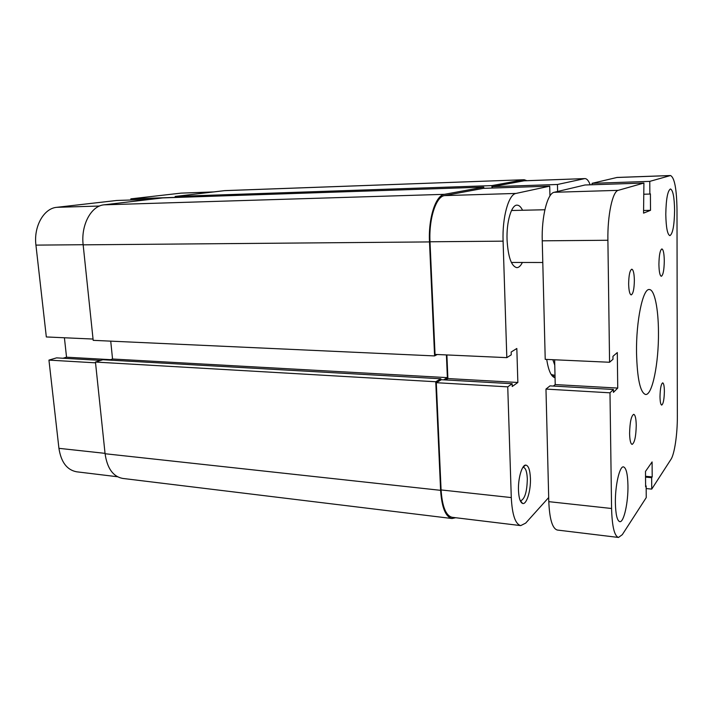 <?xml version="1.0" encoding="UTF-8"?>
<svg xmlns="http://www.w3.org/2000/svg" width="713" height="713" viewBox="0 0 713 713"><rect width="100%" height="100%" fill="white"/><g stroke="black" fill="none" stroke-linecap="round" stroke-linejoin="round"><path stroke-width="1.07" d="M554.767 365.118L552.842 359.709M664.293 260.905C664.151 253.543 663.348 249.55 661.887 248.917C660.078 250.005 659.088 255.156 658.91 264.38C659.07 271.742 659.873 275.717 661.316 276.296C663.126 275.182 664.124 270.049 664.293 260.905M636.246 425.367C636.094 418.558 635.256 414.877 633.723 414.315C631.246 415.795 629.873 422.158 629.597 433.415C629.766 440.215 630.604 443.869 632.11 444.395C634.606 442.862 635.987 436.516 636.246 425.367M634.365 280.227C634.187 273.435 633.331 269.755 631.798 269.184C629.855 270.227 628.804 275.138 628.643 283.917C628.839 290.708 629.695 294.362 631.21 294.906C633.162 293.827 634.214 288.934 634.365 280.227M664.382 391.339C664.293 386.098 663.732 383.264 662.689 382.845C661.094 383.906 660.202 388.505 660.006 396.633C660.104 401.874 660.666 404.69 661.691 405.091C663.295 404.004 664.186 399.423 664.382 391.339M674.596 210.415C674.364 197.296 672.992 190.148 670.47 188.954C667.635 190.674 666.067 199.141 665.79 214.363C666.067 227.509 667.439 234.604 669.899 235.638C672.76 233.837 674.329 225.433 674.596 210.415M627.948 485.624C627.69 474.1 626.21 467.853 623.51 466.881C619.615 465.803 615.016 485.803 615.381 503.173C615.693 514.626 617.164 520.793 619.793 521.666C623.848 522.62 628.269 502.505 627.948 485.624M658.464 332.276C658.42 308.72 654.516 289.362 649.302 289.54C642.93 288.248 636.049 320.725 636.522 352.694C637.208 378.728 640.229 392.658 645.577 394.485C652.368 395.448 658.803 362.774 658.464 332.276M646.174 488.557L651.735 489.1L670.986 459.315C674.525 454.119 677.448 434.039 677.35 416.606L676.994 209.346C676.646 188.74 674.48 177.466 670.496 175.532L649.775 181.378L592.075 183.321L592.102 184.756M670.496 175.532L617.084 177.448L592.075 183.321M649.775 181.378L649.855 194.052L643.999 194.221M649.855 194.052L650.408 193.874L650.506 210.326L643.536 210.478M643.91 183.045L618.216 190.344L554.206 192.287L585.025 184.988L643.91 183.045L643.554 213.134L650.506 210.326M554.206 192.287C547.45 193.196 541.47 216.6 542.245 240.825L545.222 359.361L609.57 362.257L607.895 240.263L542.245 240.825M618.216 190.344C612.574 191.244 607.414 215.317 607.895 240.263M609.57 362.257L612.984 359.263L612.948 356.331L617.298 352.561L617.734 388.077L555.222 384.574L554.643 359.789M553.359 386.072L555.222 384.574M645.604 485.901L646.156 485.954L646.236 497.612L622.289 534.679L618.492 537.45C614.392 536.114 612.084 526.461 611.576 508.494L609.989 392.818L613.385 389.476L613.421 392.373L617.734 388.077M613.385 389.476L550.008 385.876L545.971 389.084L609.989 392.818M611.576 508.494L548.796 501.658L545.971 389.084M548.796 501.658C549.554 519.162 552.397 528.618 557.334 530.044L618.492 537.45M646.156 485.954L645.613 486.774L645.497 471.418L652.092 461.935L652.19 476.908L645.532 476.284M651.735 489.1L651.664 477.683L645.532 477.113M651.664 477.683L652.19 476.908M455.696 517.727L452.006 518.52C445.58 516.925 441.784 507.531 440.607 490.33L435.75 381.749L440.812 378.772L440.866 379.993M452.006 518.52L122.672 478.423C113.064 476.56 107.2 468.334 105.078 453.735L440.607 490.33M105.078 453.735L95.453 362.052L435.75 381.749M95.453 362.052L102.85 359.735L440.812 378.772M443.655 379.842L447.372 377.632L112.547 359.013L109.142 360.092M446.409 354.922L447.372 377.632M110.729 341.135L112.547 359.013M83.154 244.835L429.493 241.921C428.228 218.214 435.696 195.273 444.457 194.328L483.753 187.118L162.76 197.902L104.071 204.827C91.166 205.807 80.774 225.067 83.154 244.835L93.18 340.342L434.591 355.921L437.256 354.513M429.493 241.921L434.591 355.921M483.753 187.118L483.797 188.339M224.105 190.674L524.189 179.729L224.898 190.612L175.157 196.44L491.917 185.612L492.006 188.063M175.157 196.44L175.246 197.483M523.681 179.783L491.917 185.612M524.189 179.729L526.862 180.683M117.467 476.747L76.63 471.801C66.977 469.974 61.077 462.149 58.929 448.334L48.947 360.11L95.533 362.828M150.47 199.355L116.78 200.469L56.764 207.323L99.544 206.03M100.791 360.386L56.559 357.873L48.947 360.11M64.411 337.766L66.541 357.195L63.011 358.238M93.038 339.049L46.327 336.955L35.935 245.12C33.52 226.484 43.841 208.303 56.764 207.323M213.035 191.975L181.066 193.125L130.862 198.856L130.969 199.996M181.066 193.125L213.428 191.931M130.862 198.856L175.238 197.367M110.515 359.655L66.541 357.195M518.476 490.357C517.995 478.619 521.907 465.028 525.624 465.081C528.422 465.384 530.017 469.814 530.427 478.352C530.927 490.704 526.515 505.08 522.558 503.431C520.196 502.344 518.832 497.986 518.476 490.357M520.196 500.579L520.74 500.74C524.839 499.002 527.032 491.712 527.317 478.878C526.987 471.828 525.686 467.986 523.413 467.345L522.861 467.389M522.558 210.264C520.9 206.859 519.055 205.157 517.032 205.148C511.426 204.765 506.355 221.912 507.059 239.844C508.102 257.063 511.364 266.332 516.845 267.651C518.85 267.598 520.695 265.869 522.371 262.473M584.482 178.66L557.45 184.489L492.344 186.681L524.215 180.781L584.91 178.598L523.707 180.835M549.714 186.155L515.98 193.437C508.592 194.364 502.157 217.367 503.093 241.154L506.818 357.641L435.037 354.414L430.001 241.778C428.78 218.793 436.017 196.538 444.511 195.603L483.396 188.348L549.714 186.155L549.946 195.932M548.698 497.522L525.686 523.11L520.731 525.606L452.149 517.299C445.91 515.757 442.22 506.631 441.08 489.938L436.294 382.694L441.347 379.708L512.157 383.728L512.237 386.499L517.852 382.48L516.827 348.488L511.168 352.026L511.257 354.833L506.818 357.641M551.176 374.494L555.008 375.421M445.563 379.949L447.889 378.558L446.891 354.949M492.389 188.054L492.344 186.681M555.062 377.712L554.741 377.649C551.113 376.482 548.431 370.404 546.702 359.432M590.186 184.819C588.626 180.683 586.861 178.615 584.91 178.598M557.602 191.476L557.45 184.489M436.294 382.694L507.745 386.856L512.157 383.728M507.745 386.856L511.283 497.576C512.184 514.795 515.33 524.144 520.731 525.606M525.606 465.081L522.914 467.3M524.233 465.741L524.83 465.794M447.889 378.558L517.852 382.48M670.175 175.585L616.683 177.501M104.071 204.827L444.457 194.328M58.929 448.334L105.034 453.352M83.145 244.719L35.935 245.12M503.093 241.154L430.001 241.778M441.08 489.938L511.283 497.576M444.511 195.603L515.98 193.437M551.684 375.252L552.691 375.305L551.684 375.252M511.373 262.455L542.789 262.5M511.506 210.504L544.875 209.756M520.428 500.678L522.558 503.431M552.637 375.243L554.741 377.649"/></g></svg>
